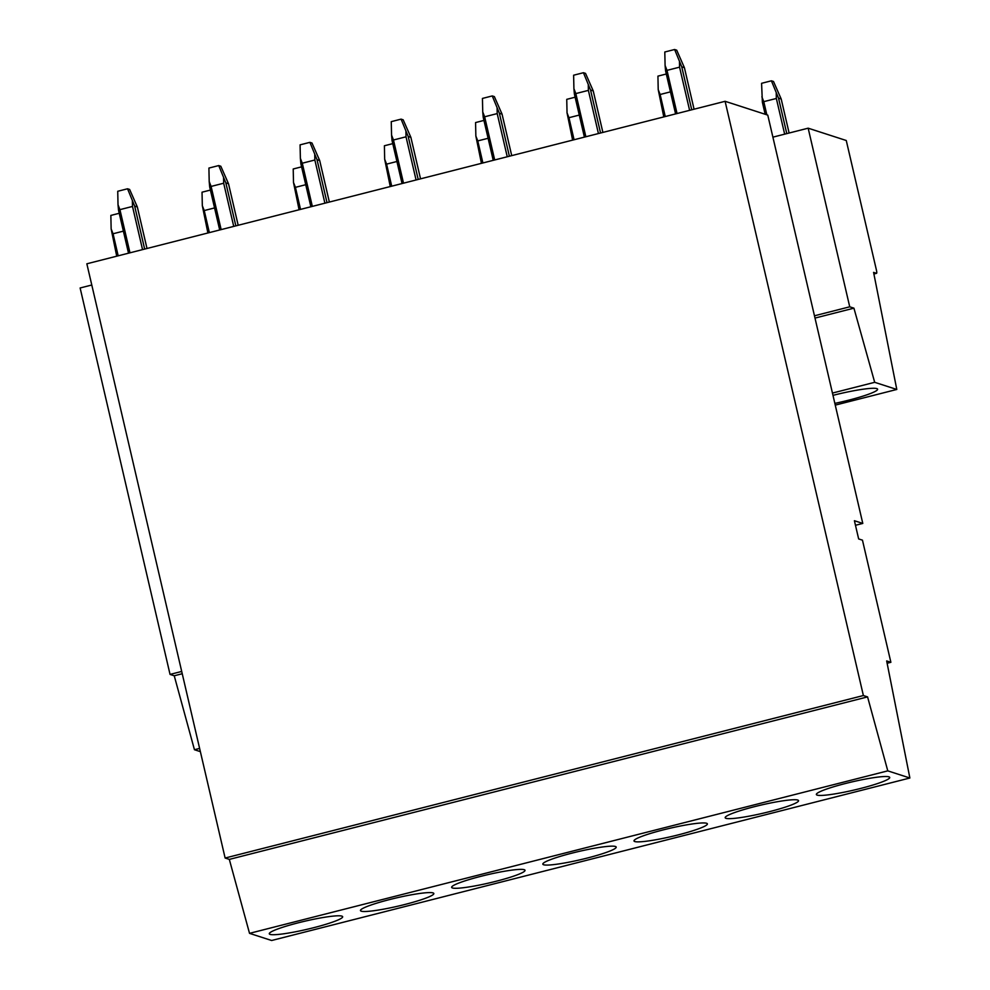 <?xml version="1.0" encoding="UTF-8"?>
<svg xmlns="http://www.w3.org/2000/svg" width="990" height="990" viewBox="0 0 990 990"><rect width="100%" height="100%" fill="white"/><g stroke="black" fill="none" stroke-linecap="round" stroke-linejoin="round"><path stroke-width="1.49" d="M91.785 285.009L80.128 287.979L170.045 674.413L174.24 675.774L194.448 749.727L200.376 751.645M194.448 749.727L199.621 748.415M174.24 675.774L182.234 673.732M170.045 674.413L181.702 671.443M909.872 778.004L271.631 940.5L249.529 933.347L229.321 859.394L225.126 858.033L86.848 263.798L725.101 101.302L863.379 695.537L867.574 696.898L887.783 770.863L909.872 778.004L886.669 660.936L890.876 662.298L862.463 540.169L858.652 538.931L854.407 520.715L862.785 523.425L855.471 525.282M862.785 523.425L767.77 115.112L725.101 101.302M835.263 405.12L896.791 389.454L873.588 272.386L876.472 273.314A3.762 0.681 -104.3 0 0 876.546 273.327A3.762 0.681 -104.3 0 0 876.385 269.923L846.264 140.506L808.162 128.18L772.905 137.152M815.005 318.075L853.924 308.162L874.69 382.313L896.791 389.454M814.473 315.785L849.729 306.813L853.924 308.162M225.126 858.033L863.379 695.537M229.321 859.394L867.574 696.898M249.529 933.347L887.783 770.863M341.872 916.121A37.67 4.195 166.9 0 0 301.665 921.962A37.67 4.195 166.9 0 0 269.292 933.793A37.67 4.195 166.9 0 0 270.072 934.399A37.67 4.195 166.9 0 0 310.278 928.546A37.67 4.195 166.9 0 0 342.664 916.715A37.67 4.195 166.9 0 0 341.872 916.121M433.051 892.906A37.67 4.195 166.9 0 0 392.844 898.759A37.67 4.195 166.9 0 0 360.471 910.577A37.67 4.195 166.9 0 0 361.251 911.184A37.67 4.195 166.9 0 0 401.457 905.33A37.67 4.195 166.9 0 0 433.843 893.512A37.67 4.195 166.9 0 0 433.051 892.906M524.23 869.69A37.67 4.195 166.9 0 0 484.023 875.544A37.67 4.195 166.9 0 0 451.65 887.362A37.67 4.195 166.9 0 0 452.43 887.968A37.67 4.195 166.9 0 0 492.636 882.127A37.67 4.195 166.9 0 0 525.022 870.297A37.67 4.195 166.9 0 0 524.23 869.69M615.409 846.475A37.67 4.195 166.9 0 0 575.202 852.328A37.67 4.195 166.9 0 0 542.829 864.159A37.67 4.195 166.9 0 0 543.609 864.753A37.67 4.195 166.9 0 0 583.815 858.912A37.67 4.195 166.9 0 0 616.201 847.081A37.67 4.195 166.9 0 0 615.409 846.475M706.588 823.259A37.67 4.195 166.9 0 0 666.381 829.113A37.67 4.195 166.9 0 0 634.008 840.943A37.67 4.195 166.9 0 0 634.788 841.549A37.67 4.195 166.9 0 0 674.994 835.696A37.67 4.195 166.9 0 0 707.38 823.866A37.67 4.195 166.9 0 0 706.588 823.259M797.767 800.056A37.67 4.195 166.9 0 0 757.56 805.897A37.67 4.195 166.9 0 0 725.187 817.728A37.67 4.195 166.9 0 0 725.967 818.334A37.67 4.195 166.9 0 0 766.173 812.481A37.67 4.195 166.9 0 0 798.546 800.65A37.67 4.195 166.9 0 0 797.767 800.056M888.946 776.841A37.67 4.195 166.9 0 0 848.739 782.682A37.67 4.195 166.9 0 0 816.366 794.512A37.67 4.195 166.9 0 0 817.146 795.119A37.67 4.195 166.9 0 0 857.352 789.265A37.67 4.195 166.9 0 0 889.725 777.447A37.67 4.195 166.9 0 0 888.946 776.841M887.127 663.251L890.876 662.298M832.454 393.067L874.69 382.313M834.855 403.388A37.67 4.195 166.9 0 0 877.61 389.206A37.67 4.195 166.9 0 0 876.818 388.6A37.67 4.195 166.9 0 0 832.986 395.357M808.162 128.18L849.729 306.813M144.664 249.084L134.665 206.106L127.549 188.781L117.736 191.28L118.02 204.757L119.926 209.645L129.975 252.821M127.549 188.781L129.641 189.449L137.338 206.972L147.003 248.49M142.548 249.616L132.499 206.44L132.375 201.106M132.499 206.44L119.926 209.645M128.514 253.192L118.515 210.214L118.02 204.757M134.665 206.106L137.338 206.972M119.233 213.283L110.855 215.412L111.14 228.888L113.058 233.764L118.181 255.816M116.721 256.187L111.14 228.888M123.379 231.14L113.058 233.764M235.843 225.869L225.844 182.89L218.728 165.565L208.915 168.065L209.199 181.554L211.105 186.429L221.154 229.606M218.728 165.565L220.82 166.246L228.517 183.756L238.182 225.274M233.727 226.413L223.678 183.224L223.554 177.891M223.678 183.224L211.105 186.429M219.693 229.977L209.694 187.011L209.199 181.554M225.844 182.89L228.517 183.756M210.412 190.068L202.034 192.196L202.319 205.672L204.237 210.561L209.36 232.613M207.9 232.984L202.319 205.672M214.558 207.925L204.237 210.561M327.022 202.653L317.023 159.687L309.907 142.35L300.081 144.849L300.378 158.338L302.284 163.214L312.333 206.39M309.907 142.35L311.999 143.03L319.696 160.541L329.361 202.059M324.893 203.197L314.857 160.009L314.733 154.675M314.857 160.009L302.284 163.214M310.872 206.762L300.873 163.796L300.378 158.338M317.023 159.687L319.696 160.541M301.579 166.852L293.213 168.981L293.498 182.469L295.416 187.345L300.539 209.397M299.079 209.769L293.498 182.469M305.737 184.709L295.416 187.345M418.201 179.438L408.202 136.472L401.086 119.134L391.26 121.646L391.557 135.123L393.463 139.998L403.512 183.175M401.086 119.134L403.178 119.815L410.875 137.325L420.54 178.844M416.072 179.982L406.024 136.806L405.912 131.472M406.024 136.806L393.463 139.998M402.051 183.546L392.052 140.58L391.557 135.123M408.202 136.472L410.875 137.325M392.758 143.637L384.392 145.765L384.677 159.254L386.595 164.13L391.718 186.182M390.258 186.553L384.677 159.254M396.916 161.494L386.595 164.13M509.38 156.222L499.381 113.256L492.265 95.931L482.439 98.431L482.736 111.907L484.642 116.783L494.691 159.972M492.265 95.931L494.357 96.599L502.054 114.122L511.719 155.628M507.251 156.767L497.203 113.59L497.091 108.257M497.203 113.59L484.642 116.783M493.23 160.343L483.231 117.365L482.736 111.907M499.381 113.256L502.054 114.122M483.937 120.421L475.571 122.562L475.856 136.038L477.774 140.914L482.897 162.966M481.437 163.338L475.856 136.038M488.095 138.291L477.774 140.914M600.559 133.007L590.56 90.041L583.444 72.716L573.618 75.215L573.915 88.692L575.821 93.58L585.87 136.756M583.444 72.716L585.536 73.384L593.233 90.907L602.885 132.425M598.43 133.551L588.382 90.375L588.27 85.041M588.382 90.375L575.821 93.58M584.409 137.127L574.41 94.149L573.915 88.692M590.56 90.041L593.233 90.907M575.116 97.206L566.75 99.347L567.035 112.823L568.953 117.699L574.076 139.751M572.616 140.122L567.035 112.823M579.274 115.075L568.953 117.699M771.408 80.809L773.499 81.477L781.197 99L778.524 98.134L771.408 80.809L761.582 83.308L762.374 102.242L765.171 114.271M781.197 99L789.117 133.031M776.234 93.134L776.346 98.468L763.785 101.661L766.842 114.815M763.785 101.661L761.879 96.785M778.524 98.134L786.79 133.625M776.346 98.468L784.662 134.157M691.738 109.803L681.739 66.825L674.623 49.5L664.797 52L665.094 65.476L667 70.364L677.049 113.541M674.623 49.5L676.715 50.181L684.412 67.691L694.064 109.209M689.609 110.335L679.561 67.159L679.449 61.826M679.561 67.159L667 70.364M675.588 113.912L665.589 70.946L665.094 65.476M681.739 66.825L684.412 67.691M666.295 74.002L657.929 76.131L658.214 89.607L660.132 94.496L665.255 116.535M663.795 116.919L658.214 89.607M670.453 91.86L660.132 94.496M876.472 273.314L873.898 273.97L876.546 273.327"/></g></svg>
